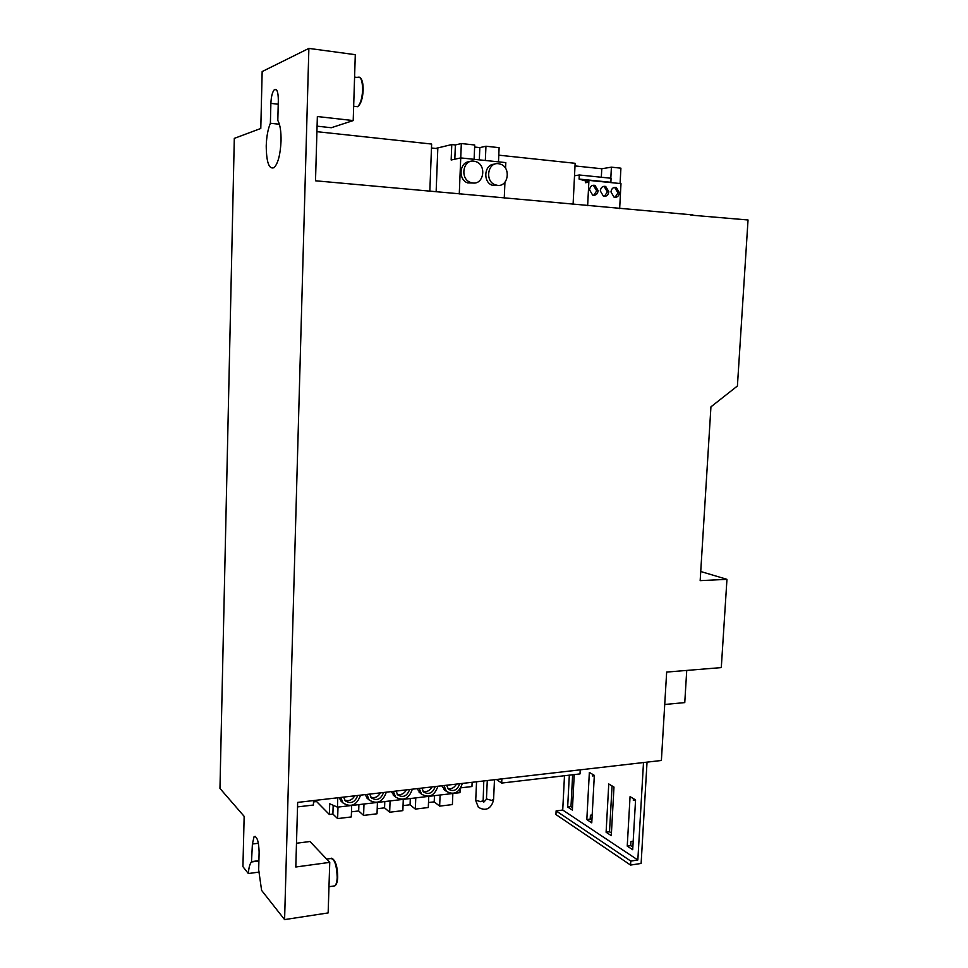 <?xml version="1.0" encoding="UTF-8"?>
<svg xmlns="http://www.w3.org/2000/svg" width="968" height="968" viewBox="0 0 968 968"><rect width="100%" height="100%" fill="white"/><g stroke="black" fill="none" stroke-linecap="round" stroke-linejoin="round"><path stroke-width="1.45" d="M700.735 571.507L726.956 579.348L700.166 580.643L710.935 406.85L737.41 386.002L748.034 219.978L690.898 215.126M234.304 138.376L219.966 788.436L244.154 816.351L242.932 866.663L248.352 873.547C248.788 867.63 249.829 863.783 251.486 861.98L252.406 843.999L254.1 836.594C257.04 836.195 258.71 841.349 259.122 852.034L258.674 869.869L261.614 890.403L284.592 919.6L308.877 48.4L262.159 71.559L260.791 128.466L234.304 138.376M692.943 214.932L315.507 180.786L317.359 116.535L353.211 120.577L331.298 127.728L317.081 126.167M726.956 579.348L721.293 667.593L666.662 672.07L661.386 760.485L297.66 802.399L295.809 867.001L329.749 862.367L328.152 912.921L284.592 919.6M473.751 183.049L467.617 182.892C457.707 179.516 459.558 161.487 469.807 161.692M472.892 183C483.855 184.622 486.747 165.189 476.05 161.68L473.8 161.148C462.898 159.43 459.824 178.753 470.412 182.395L472.892 183M498.205 185.396L492.288 185.275C482.403 181.972 484.363 163.822 494.587 164.221M497.516 185.36C508.333 186.957 511.177 167.597 500.613 164.209L498.459 163.701C487.703 162.007 484.69 181.27 495.144 184.791L497.516 185.36M270.387 123.263L270.883 103.37C271.209 96.449 272.395 91.851 274.44 89.564C276.945 88.439 278.239 92.008 278.324 100.248L277.816 120.455C280.115 124.594 281.192 131.43 281.047 140.965C280.393 154.408 278.106 163.289 274.186 167.585C269.08 169.775 266.418 162.539 266.224 145.89C266.539 136.633 267.93 129.083 270.387 123.263L279.389 124.243M619.435 192.753C618.842 196.262 617.052 197.738 614.051 197.169L610.965 191.93C611.546 188.433 613.337 186.945 616.313 187.489L619.435 192.753M613.894 187.502L614.837 187.695L617.959 192.947L614.982 197.375M608.836 191.724C608.231 195.246 606.428 196.722 603.403 196.153L600.293 190.89C600.886 187.368 602.689 185.892 605.702 186.437L608.836 191.724M603.245 186.449L604.238 186.642L607.372 191.918L604.383 196.359M598.151 190.684C597.546 194.229 595.719 195.705 592.67 195.125L589.536 189.837C590.141 186.304 591.956 184.815 594.993 185.384L598.151 190.684M592.513 185.384L593.541 185.59L596.699 190.877L593.686 195.342M575.004 165.927L601.769 168.759L611.401 167.161L620.911 168.178L620.089 183.533M573.092 204.345L575.137 163.302L498.786 155.17M429.828 191.24L431.631 144.05L316.923 131.672M436.132 191.821L437.802 148.673L431.474 147.995M611.401 167.161L610.82 178.209M501.884 778.865L501.69 783.064L496.475 779.482M460.889 787.831L471.948 786.536L472.13 782.289M316.04 801.625L313.511 801.915M313.547 800.56L313.414 805.037L297.527 806.889M580.231 769.838L580.014 773.916L501.69 783.064M333.173 805.279L332.895 814.064L329.362 814.487L315.423 800.342M329.362 814.487L329.701 803.755L337.457 807.155L337.759 797.777M452.855 793.494L452.395 804.577L439.641 806.126L440.101 795.006M439.641 806.126L434.209 801.855L434.463 795.672M434.209 801.855L428.497 802.545M337.457 807.155L459.969 792.659L460.127 788.993M351.674 805.473L351.299 816.931L337.626 818.601L338.001 807.094M332.895 814.064L337.626 818.601M358.898 804.626L358.68 810.954L351.469 811.825M428.751 796.349L428.304 807.518L415.332 809.103L415.768 797.886M415.332 809.103L410.069 804.771L410.299 798.539M410.069 804.771L403.051 805.606M377.435 802.424L377.024 813.785L363.593 815.419L363.992 804.021M358.68 810.954L363.593 815.419M384.792 801.552L384.562 807.844L377.205 808.728M384.562 807.844L389.656 812.237L390.08 800.935M403.281 799.362L402.857 810.627L389.656 812.237M459.727 783.717C457.332 790.227 453.532 792.042 448.353 789.162L446.635 785.23M456.436 784.104C454.294 787.867 451.403 789.319 447.773 788.472M357.712 795.478C354.99 802.46 350.827 804.239 345.225 800.802L343.664 797.1M354.711 795.817C352.134 800.1 348.77 801.504 344.632 800.04M383.546 792.502C380.92 799.362 376.842 801.141 371.349 797.862L369.74 794.087M380.472 792.852C378.016 797.003 374.773 798.418 370.768 797.124M435.225 786.548C432.756 793.155 428.872 794.97 423.585 791.957L421.903 788.085M432.006 786.911C429.756 790.795 426.767 792.247 423.004 791.267M409.621 789.489C407.068 796.228 403.099 798.031 397.703 794.885L396.057 791.062M406.463 789.852C404.116 793.869 401.006 795.309 397.122 794.171M443.961 785.532L446.381 791.352C453.823 795.406 459.159 792.756 462.365 783.414M445.425 790.638L441.747 785.798M340.796 797.426L342.999 802.956C351.045 807.784 356.902 805.182 360.544 795.151M341.898 801.94L338.957 797.632M366.933 794.413L369.183 800.028C377.084 804.65 382.796 802.036 386.329 792.175M368.142 799.108L364.996 794.631M419.192 788.388L421.564 794.147C429.151 798.382 434.596 795.744 437.911 786.234M420.584 793.385L417.063 788.642M393.298 791.376L395.609 797.063C403.353 801.48 408.932 798.854 412.344 789.174M394.605 796.228L391.254 791.606M587.649 205.676L588.931 180.387L587.673 180.58L587.576 182.407L585.422 182.722L585.519 180.919L579.094 179.08L579.3 174.99L574.508 175.765M579.3 174.99L611.074 178.245L610.869 182.286L612.623 182.783M587.649 181.125L585.519 180.919M610.869 182.286L579.094 179.08M619.653 208.604L620.984 183.618L588.931 180.387M601.322 177.241L601.769 168.759M329.749 862.367L309.978 841.507L296.486 843.249M308.877 48.4L355.292 54.68L353.211 120.577M259.279 872.047L248.352 873.547M251.958 861.58L258.904 860.661M505.562 168.335L505.816 162.612L460.732 157.917L459.28 193.939M460.732 157.917L451.161 159.998L451.778 144.559L455.384 144.958L461.325 143.542L460.744 157.917M435.636 148.443L451.778 144.559M479.317 159.853L479.838 147.608L485.948 146.228L499.113 147.668L498.496 161.85M485.948 146.228L485.343 160.482M474.623 147.039L479.838 147.608M461.325 143.542L474.707 144.994L474.114 159.321M454.815 159.2L455.384 144.958M504.945 182.19L504.255 198.053M647.035 762.143L641.119 863.456L630.555 865.065L630.785 861.072L637.839 860.007L643.502 762.542M633.181 841.204L630.955 841.519L630.712 845.621L632.854 847.012M635.553 800.04L633.314 800.33L633.411 798.636M572.632 774.787L570.987 806.586L572.511 807.578M592.186 814.983L590.407 815.225L590.19 819.134L591.908 820.259M592.597 774.352L592.513 775.961L594.304 775.743M612.066 785.931L609.513 831.766L611.425 833.012M630.712 845.621L627.24 846.129L630.059 796.64L635.565 799.919L632.697 849.722L627.24 846.129M590.19 819.134L586.826 819.581L589.355 772.416L594.328 775.368L591.763 822.836L586.826 819.581M609.513 831.766L606.101 832.25L608.763 783.971L613.978 787.069L611.28 835.65L606.101 832.25M570.987 806.586L567.671 807.01L569.329 775.174M574.23 774.594L572.378 810.095L567.671 807.01M630.785 861.072L556.116 810.894L555.934 814.548L630.555 865.065M564.489 775.731L562.723 810.034L637.839 860.007M562.723 810.034L556.116 810.894M686.735 670.425L684.763 702.599L664.726 704.486M482.899 800.572L480.89 801.71L475.736 800.246L476.546 781.781M493.595 799.278L491.611 800.403L486.444 798.927L487.279 780.547M354.578 77.089L357.192 77.428C360.701 76.012 362.516 80.247 362.625 90.133C362.129 98.433 360.447 103.963 357.603 106.71L354.603 106.347M360.846 78.759C362.456 80.876 363.206 84.7 363.121 90.242M326.627 859.076L330.1 858.616C334.238 858.023 336.598 864.242 337.203 877.25C337.009 881.63 336.259 884.498 334.928 885.841L332.98 886.131M333.053 859.173C336.029 862.222 337.566 868.115 337.675 876.863M363.109 90.339C362.649 98.143 361.064 103.346 358.39 105.948M252.406 843.999L258.383 843.249M270.883 103.37L278.227 104.229M494.479 779.712L493.583 799.58C492.422 805.412 488.017 812.902 478.361 807.264L475.724 800.548M483.819 802.121L486.444 799.253M483.782 780.946L483.129 801.722M359.503 77.21C362.032 78.638 363.254 82.994 363.157 90.266C362.685 98.736 360.834 104.217 357.603 106.71L353.659 106.238M331.661 858.18C335.472 860.08 337.493 866.36 337.711 877.02C337.517 881.618 336.598 884.558 334.928 885.841L328.975 886.712M443.828 789.428L446.381 791.352M340.772 800.899L342.999 802.956M366.872 798.007L369.183 800.028M419.084 792.187L421.564 794.147M393.214 795.079L395.609 797.063M594.993 185.384L593.541 185.59M605.702 186.437L604.238 186.642M616.313 187.489L614.837 187.695M251.486 861.98L258.904 860.988M254.1 836.594L255.479 836.425M274.44 89.564L276.497 89.806M492.288 185.275L495.144 184.791M467.617 182.892L470.412 182.395"/></g></svg>
